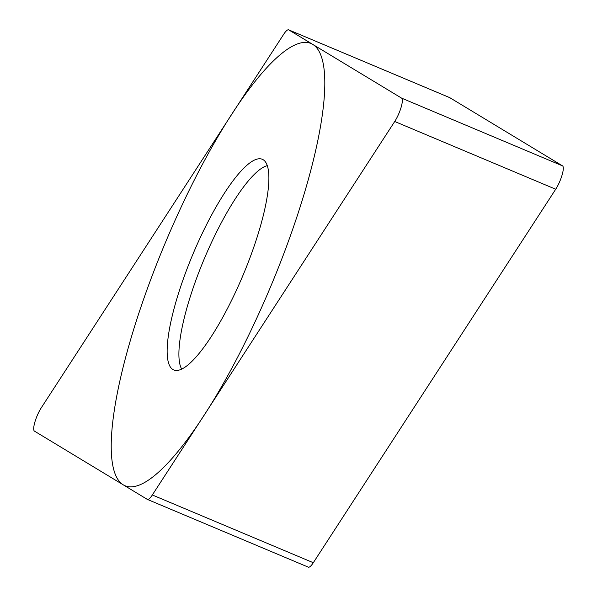 <?xml version="1.0" encoding="UTF-8"?>
<svg xmlns="http://www.w3.org/2000/svg" width="597" height="597" viewBox="0 0 597 597"><rect width="100%" height="100%" fill="white"/><g stroke="black" fill="none" stroke-linecap="round" stroke-linejoin="round"><path stroke-width="0.9" d="M401.587 98.124A15.112 3.597 -67.2 0 1 401.124 107.259A15.112 3.597 -67.2 0 1 394.729 121.49L152.332 494.973A15.112 3.597 -67.2 0 1 147.243 499.346L34.447 431.124L147.243 499.346A15.112 3.597 -67.2 0 0 147.355 499.405A15.112 3.597 -67.2 0 0 152.332 494.973L394.729 121.49A15.112 3.597 -67.2 0 0 401.124 107.259A15.112 3.597 -67.2 0 0 401.587 98.124L288.791 29.91A15.112 3.597 -67.2 0 0 288.679 29.85A15.112 3.597 -67.2 0 0 283.694 34.283L41.297 407.766A15.112 3.597 -67.2 0 0 34.91 421.997A15.112 3.597 -67.2 0 0 34.447 431.124A15.112 3.597 -67.2 0 1 34.91 421.997A15.112 3.597 -67.2 0 1 41.297 407.766L283.694 34.283A15.112 3.597 -67.2 0 1 288.791 29.91L401.587 98.124L562.553 165.876A15.112 3.597 112.8 0 1 562.09 175.003A15.112 3.597 112.8 0 1 555.703 189.234L313.306 562.717A15.112 3.597 112.8 0 1 308.321 567.15A15.112 3.597 112.8 0 1 308.209 567.09M194.525 250.419A114.266 27.178 112.8 0 1 263.381 159.862A114.266 27.178 112.8 0 1 241.501 278.829A114.266 27.178 112.8 0 1 174.817 370.304A114.266 27.178 112.8 0 1 194.525 250.419M562.553 165.876L449.757 97.654A15.112 3.597 112.8 0 0 449.645 97.595A15.112 3.597 112.8 0 0 449.526 97.557M267.314 165.623A112.132 26.671 112.8 0 0 205.786 255.24A112.132 26.671 -67.2 0 0 181.682 369.088M267.322 294.448A239.86 57.043 -67.2 0 0 312.835 44.454A239.86 57.043 -67.2 0 0 168.712 234.808A239.86 57.043 -67.2 0 0 123.191 484.801A239.86 57.043 -67.2 0 0 267.322 294.448M152.332 494.973L313.306 562.717M394.729 121.49L555.703 189.234M288.791 29.91L449.757 97.654M147.355 499.405L308.321 567.15M288.679 29.85L449.645 97.595"/></g></svg>
